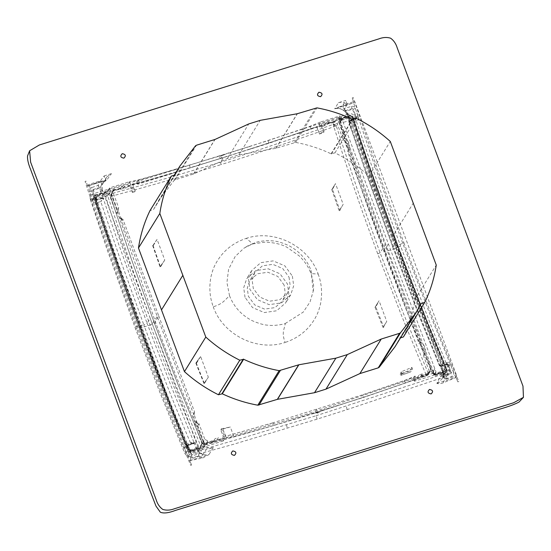 <?xml version="1.0" encoding="UTF-8"?>
<svg xmlns="http://www.w3.org/2000/svg" width="551" height="551" viewBox="0 0 551 551"><rect width="100%" height="100%" fill="white"/><g stroke="black" fill="none" stroke-linecap="round" stroke-linejoin="round"><path stroke-width="0.41" stroke-dasharray="2.75 2.07" d="M440.642 366.222L439.429 365.726L441.248 364.404L418.622 307.919L395.095 246.269L403.938 242.867C421.632 289.826 439.912 337.646 458.859 381.512L457.847 381.857L455.952 377.49L443.032 382.904C440.607 383.785 438.555 383.944 436.881 383.386L440.304 376.602L445.483 372.29L446.193 370.458L443.555 375.327L443.162 370.127L442.57 371.264L440.69 366.243L441.42 366.222L443.3 371.243L443.961 374.811L450.546 372.752L447.419 364.349L448.163 364.273A0.964 0.964 0 0 0 446.971 363.688L447.419 364.349L441.42 366.222L440.952 365.588L440.69 366.257L446.703 364.128L446.028 362.682L441.248 364.404L440.642 366.222L446.716 364.066L448.128 364.363L448.452 365.361L448.128 364.363C448.135 364.976 448.927 365.017 450.504 364.493L450.821 365.258C449.244 365.788 448.452 365.74 448.445 365.127L450.415 370.32L448.452 365.361M446.028 362.682C447.901 362.09 449.396 362.689 450.504 364.493M450.821 365.258L453.604 372.655L451.276 372.655L448.163 364.273M443.032 382.904L444.967 379.095L451.744 376.464C453.425 375.589 454.045 374.315 453.604 372.655M436.819 383.386L441.95 379.054L442.735 376.808L444.967 379.095L443.321 376.195L450.752 373.73L451.276 372.655L450.546 372.752L451.744 376.464M446.971 363.688L440.952 365.588L439.726 364.989L440.69 366.243L439.429 365.726L416.425 308.822L392.594 246.552L364.211 167.511L348.969 122.474L351.552 123.224C363.095 158.206 380.989 208.064 395.095 246.269C393.4 246.855 392.567 246.951 392.594 246.552L395.287 241.848L443.162 370.127M440.304 376.602L447.626 374.315L445.091 379.453L456.745 375.81L455.952 377.49M455.98 377.435L457.847 381.857M458.859 381.512L457.874 381.815M455.746 377.504L428.809 311.377L402.726 243.246C385.92 197.478 368.729 149.9 353.618 102.892L354.679 101.377L456.745 375.81M402.726 243.246L403.938 242.867L378.861 173.441L353.274 97.596L352.261 97.947L353.818 102.858L340.229 106.474L344.341 108.506L351.318 106.412C353.198 106.074 354.541 106.742 355.333 108.409L358.522 117.156C358.894 119.347 358.171 120.814 356.345 121.544L351.552 123.224L349.554 121.282L348.969 122.474L365.506 171.457L392.594 246.552M442.715 376.863L443.328 376.175L442.735 376.808L443.169 374.508L442.57 371.264L443.156 374.549L443.961 374.811L443.328 376.175M440.648 366.119L439.422 365.52L439.726 364.989M352.261 97.947L353.818 102.858M353.274 97.596L352.282 97.906M356.201 118.61L355.622 119.133L356.345 121.544M358.522 117.156L356.38 117.652L356.208 118.61L356.401 117.618L355.836 118.789L355.67 117.639L356.401 117.618L354.169 111.516L356.104 116.826L358.24 116.323M355.333 108.409L353.274 109.139L356.401 117.618M351.318 106.412L352.144 108.575L353.274 109.139L352.544 109.236L355.67 117.639L349.671 119.512L349.857 120.655L349.286 121.227L348.935 119.533L348.99 122.356L349.554 121.186L348.948 122.453M347.97 109.863L344.623 110.944L343.734 110.723L344.341 108.506L344.657 110.909L352.144 108.575L352.544 109.236L345.959 111.288L343.672 110.751M340.229 106.474L334.691 108.781C338.376 107.872 341.4 108.513 343.769 110.696L345.394 111.598L345.959 111.288L347.812 114.484L349.671 119.512L348.935 119.533L347.075 114.498L345.394 111.598L345.959 111.288M352.227 103.368L334.753 108.774L353.632 102.879M447.626 374.315L446.193 370.458M443.555 375.327L445.091 379.453M395.287 241.848L347.715 113.478L344.561 109.146L343.025 105.021L354.679 101.377M343.025 105.021L345.766 100.42L338.445 102.706L334.691 108.781M356.208 118.61L349.554 121.282L349.857 120.655L349.293 121.826M347.715 113.478L347.068 114.553L348.928 119.581M344.657 110.909L347.977 109.863M338.445 102.706C341.558 101.845 344.478 102.369 347.206 104.277L344.561 109.146M347.206 104.277L345.766 100.42M92.403 190.66L95.103 198.381L91.941 199.531L89.579 191.452L92.403 190.66L92.933 189.578L93.333 190.233L92.403 190.66M96.597 199.09L96.625 199.786L96.459 198.635L96.625 199.786L95.399 199.18L95.103 198.381L95.378 199.214L96.459 198.635L93.333 190.233L99.917 188.173L100.268 187.271L92.933 189.578L91.459 187.615C89.847 188.366 89.228 189.647 89.579 191.452M91.941 199.531L92.217 200.371L95.378 199.214L96.411 200.13L96.308 202.802L100.778 201.583L121.075 261.828L143.79 324.801L135.918 326.619C118.644 279.598 100.716 230.139 85.054 181.41L86.025 181.141L87.581 186.052L99.931 181.561L97.913 185.508L91.459 187.615M103.202 199.276L102.238 198.47L103.457 199.076L100.778 201.583L102.093 198.615L96.411 200.13L96.459 198.635L102.458 196.762L102.603 197.919L103.822 198.532L103.457 199.076L118.665 244.238L147.055 323.279L150.271 318.416L102.39 190.136L100.578 191.734L99.917 188.173L101.033 187.96L103.822 198.532M96.997 188.29L100.275 187.264L102.417 183.152L106.818 179.984L111.447 173.641L106.915 176.905L105.558 179.791L102.004 184.943L102.39 190.136M92.217 200.371C93.181 202.375 94.552 203.188 96.308 202.802M97.004 188.284L100.261 187.278C99.579 187.361 98.794 186.775 97.913 185.508L100.861 186.617L100.261 187.278L100.888 186.589L101.033 187.96M99.931 181.561L106.26 180.218L87.85 185.935C95.543 209.711 103.182 231.895 111.956 256.649L137.137 326.233L163.172 394.371L189.716 460.684L202.734 457.991L198.539 456.097L191.886 457.661C190.081 457.881 188.738 457.22 187.85 455.698L184.199 447.708C183.697 445.718 184.289 444.464 185.983 443.941L190.474 442.763C176.85 411.142 157.972 362.882 143.79 324.801L147.055 323.279L170.886 385.548L193.89 442.246L190.474 442.763L193.442 443.424L192.912 443.686L193.663 442.522M87.581 186.052L88.814 184.454L100.468 180.811L104.118 175.934L105.558 179.791M87.616 186.018L86.025 181.141M86.046 181.1L85.054 181.41M137.137 326.233L135.918 326.619L162.015 394.902L190.646 465.326L191.61 465.051L189.716 460.684M102.004 184.943L100.468 180.811M104.118 175.934L111.447 173.641M150.271 318.416L197.837 446.785L200.998 451.117L202.534 455.25L190.88 458.887L88.814 184.454M197.837 446.785L197.12 447.963L195.268 442.935L194.255 441.695L193.181 443.548L187.099 445.304L187.76 444.685A0.964 0.964 0 0 0 187.223 445.105M191.61 465.051L189.737 460.629M191.638 465.01L190.646 465.326M184.199 447.708L187.133 445.924L187.505 445.07L185.983 443.941M187.85 455.698L190.398 454.176L187.133 445.924L187.505 445.07L187.719 444.726L188.208 445.346L187.154 445.89L187.719 444.726L193.69 442.852L194.255 441.695M187.133 445.924L187.45 446.689L184.523 448.473M191.886 457.661L191.541 454.727L190.398 454.176L191.335 453.748L188.208 445.346L194.214 443.472L193.69 442.852L194.166 442.508M198.539 456.097L198.918 452.564L191.541 454.727L191.335 453.748L197.919 451.689L199.841 452.757L198.539 456.097M202.734 457.991L208.946 454.589C205.399 455.278 202.375 454.651 199.861 452.702L199.841 452.757M189.978 460.553L208.863 454.637M190.88 458.887L189.985 460.533M202.534 455.25L205.984 449.823L213.306 447.536L208.946 454.589M200.998 451.117L204.545 445.966L205.984 449.823M213.306 447.536C210.193 448.397 207.272 447.873 204.545 445.966M195.268 442.935L194.214 443.472L196.066 448.5L197.12 447.963L199.861 452.702L198.925 452.55M198.808 450.863L197.919 451.689L196.066 448.5M195.839 363.143L198.663 359.169L195.839 363.143L203.939 383.455L208.319 377.173L200.633 356.511L198.663 359.169M196.28 363.019L198.691 359.245M206.405 379.983L203.939 383.455M204.331 383.344L196.314 363.095M196.617 363.013L200.633 356.511M204.6 383.186L208.319 377.173M204.297 383.269L206.377 379.908M339.512 210.771L343.183 204.304L335.497 183.641L331.778 189.654L335.497 183.641M334.181 186.176L332.48 189.324L339.974 210.613M331.778 189.654L339.161 210.806L343.183 204.304M332.48 189.324L332.101 189.544M334.147 186.1L332.074 189.461M383.372 327.397L386.733 321.419L379.054 300.756L375.031 307.258L379.054 300.756M377.738 303.298L375.789 306.914L383.778 327.26M375.031 307.258L383.021 327.432L386.733 321.419M375.355 307.148L375.789 306.914M377.704 303.222L375.321 307.072M153.033 245.409L155.106 242.047M152.641 245.519L160.024 266.842L164.763 260.051L157.076 239.389L155.134 242.123M162.848 262.868L160.024 266.842M153.061 245.491L160.465 266.718M153.364 245.402L157.076 239.389M160.747 266.553L164.763 260.051M160.437 266.643L162.821 262.786M445.552 371.725L445.318 373.234L420.468 381.781L316.336 415.654L318.182 412.396L320.4 411.7L318.182 412.396L320.4 411.7L322.087 410.371L274.033 425.413L273.055 422.782L362.468 394.84L363.446 397.471L405.488 383.028L416.067 378.578L435.621 372.51L433.981 375.658L435.531 375.658L445.697 372.51L446.992 371.457L447.054 369.687L446.579 369.604L445.552 371.725L434.326 374.962L435.965 371.808L433.995 375.148L434.333 374.446L433.162 371.291L433.995 369.948M338.528 118.451L340.16 115.813L340.897 116.178L342.068 119.333L340.442 121.971L339.264 118.816L338.528 118.451L319.001 124.595L320.634 121.957L340.16 115.813L338.397 118.637L350.064 115.373C351.359 114.98 352.365 115.517 353.074 116.984L352.723 117.535C352.158 116.123 351.132 115.614 349.658 116.013L300.026 132.874L220.675 158.44L222.652 155.52L220.434 156.209L222.652 155.52L220.434 156.209L219.883 155.692L267.938 140.657L310.006 126.296L320.634 121.957L324.181 131.496L319.456 133.7L316.818 126.599L268.916 143.288L223.327 157.496L220.669 162.18L220.951 164.639C259.039 152.779 295.763 140.078 333.851 126.723L333.19 124.409C295.391 137.819 257.889 150.409 220.669 162.18L165.755 178.565L112.005 193.525L113.354 190.963L120.517 188.711L121.482 186.927L124.753 185.894L123.176 188.669L128.817 186.899L129.726 185.301L174.164 172.897L223.327 157.496M412.52 369.039L401.899 373.371L401.307 371.78L411.907 367.386L412.52 369.039L410.55 371.973L400.997 375.321L402.767 374.708L402.168 373.681L409.613 371.105L410.55 371.973L402.767 374.708M401.899 373.371L401.094 375.238L400.157 374.377L402.168 373.681M411.907 367.386L409.613 371.105M401.307 371.78L400.157 374.377M401.638 374.425L401.073 372.903M394.922 346.868L399.854 338.066L400.481 337.873M403.401 336.957C409.124 325.145 412.961 312.692 414.903 299.606L368.929 175.989C358.673 166.719 347.344 159.005 334.932 152.854L331.082 153.798C319.704 148.467 307.871 144.672 295.591 142.413L275.872 148.288L238.858 154.9L227.411 158.474L193.697 173.971L175.135 179.764L174.171 180.356L158.461 200.736L153.529 209.538L149.975 210.647M205.206 444.871L203.629 444.581L202.389 443.266L177.987 384.384L154.418 323.223L131.882 260.416L110.599 196.583L111.915 196.073L155.892 323.279C171.361 364.955 187.402 405.102 204.015 443.72L205.447 444.781L206.894 442.481L214.064 440.249L215.097 438.644L218.375 437.625L216.695 440.125L222.335 438.369L223.307 436.922L220.669 429.828L221.378 428.768L224.925 438.307L205.399 444.45L203.402 447.715L201.191 448.886L191.052 452.082C189.758 452.474 188.718 451.999 187.925 450.663L187.533 451.303L190.598 452.826L238.163 439.312L316.336 415.654L317.032 419.166L347.068 409.62L446.234 376.361C448.975 375.141 449.926 373.172 449.086 370.458L430.62 324.56L400.632 246.256C398.917 246.862 398.077 246.958 398.097 246.552L422.224 309.008L447.054 369.687L446.579 369.604C429.773 329.856 413.505 288.779 397.774 246.366L398.215 246.352L369.459 166.065L353.074 116.984L350.395 115.848L340.256 119.05L339.134 118.995L340.897 116.178L339.264 118.816M446.234 376.361L445.318 373.234L446.675 372.063L447.054 369.687M449.086 370.458C447.543 370.968 446.758 370.919 446.73 370.306L422.073 309.276L398.097 246.552L374.935 182.526L352.723 117.535L354.83 117.012L377.091 181.32L400.632 246.256M446.992 371.457L446.675 372.063L446.73 370.306M435.937 372.249L433.981 375.658M414.455 377.194L415.137 376.078L404.537 380.465L362.489 394.833L414.455 377.194L413.484 378.633L414.442 381.216L433.995 375.148L435.965 371.808L434.787 368.653M414.442 381.216L416.067 378.578L415.137 376.078M322.087 410.371L363.446 397.471M223.307 436.922L273.055 422.782M316.908 409.118L313.967 413.395L257.482 430.262L205.33 444.871L203.622 444.609L202.375 443.424L178.669 386.292L154.397 323.354L158.681 315.785L123.052 219.587L122.405 220.345L119.946 218.01C118.665 216.708 117.893 214.642 117.625 211.811L118.038 211.054L110.689 191.734L109.594 188.456L109.938 187.753L107.473 191.39L109.938 187.753L129.485 181.685L133.032 191.225L132.371 192.395L129.726 185.301M205.447 444.781C240.856 435.228 277.063 424.738 314.07 413.319L312.996 412.134C274.949 423.939 239.899 433.926 204.015 443.72L203.629 444.581L205.447 444.781M213.251 306.817C222.983 334.815 257.248 351.917 285.101 342.46C281.52 332.487 284.075 330.249 285.315 323.485C281.809 324.753 273.42 325.916 268.585 325.221C264.446 325.159 258.956 323.63 252.103 320.634C241.393 315.069 233.872 306.783 229.54 295.77C224.188 300.522 223.334 303.553 213.251 306.817C210.654 299.345 209.711 293.965 209.903 285.645C210.22 280.9 210.709 277.394 211.377 275.128C212.335 271.326 213.519 268.013 214.931 265.189C221.619 252.069 232.102 243.115 246.373 238.328L252.709 243.921L255.237 242.598C258.75 241.331 267.132 240.167 271.974 240.863C276.106 240.925 281.602 242.454 288.449 245.45C299.165 251.015 306.687 259.301 311.019 270.314L313.195 291.265L310.027 301.976L303.222 312.128L285.315 323.485M292.381 276.134L293.697 285.776L290.687 294.84L281.533 302.871L269.157 304.655L257.4 299.648L249.913 289.406L248.604 279.763L251.614 270.699L260.768 262.669L273.138 260.885L284.895 265.892L292.381 276.134M229.54 295.77L226.929 282.498L228.589 269.26L235.174 256.497L243.983 248.15L255.237 242.598M245.023 297.32L243.714 287.677L246.724 278.613L255.878 270.582L268.247 268.792L280.004 273.799L287.498 284.047L288.807 293.69L285.797 302.754L276.643 310.778L264.273 312.569L252.516 307.561L245.023 297.32M284.144 285.094L277.835 276.464L267.938 272.249L257.517 273.757L249.81 280.514L247.275 288.152L248.377 296.266L254.686 304.896L264.583 309.111L275.004 307.603L282.711 300.846L285.246 293.215L284.144 285.094M289.034 277.181L290.136 285.301L287.601 292.932L279.894 299.696L269.473 301.204L259.576 296.982L253.267 288.359L252.165 280.239L254.7 272.607L262.407 265.844L272.828 264.342L282.725 268.557L289.034 277.181M311.019 270.314L311.067 273.64L318.182 274.026C308.47 246.008 274.178 228.94 246.373 238.328M318.182 274.026C320.778 281.499 321.722 286.878 321.536 295.191C321.226 299.937 320.73 303.443 320.062 305.709C319.105 309.504 317.927 312.816 316.508 315.647C309.82 328.768 299.351 337.701 285.101 342.46M333.141 124.788L334.774 124.994L335.056 124.498L336.248 125.924L357.496 189.916L380.052 252.716L403.594 313.884L428.044 372.752L425.951 374.37L419.965 360.388L401.424 315.303L377.786 253.935C362.282 212.314 347.633 169.908 333.851 126.723L336.248 125.924L338.975 121.44L336.076 119.884L335.132 121.681L327.631 123.989L328.72 122.164L325.441 123.183L323.864 125.959L319.966 127.171L320.999 125.346L316.749 126.985L316.818 126.599M123.052 219.587L120.421 217.431L119.946 218.01L122.694 220.269C121.688 221.02 117.769 210.441 118.307 208.416L118.692 207.81L112.879 192.092L110.599 196.438L110.703 194.606L112.005 193.525L111.915 196.073C147.441 186.603 183.786 176.127 220.951 164.639M110.599 196.438L110.737 194.537L110.565 196.562L131.207 258.688L154.397 323.354M335.056 124.498L333.19 124.409L334.808 121.757M123.176 188.669L113.01 190.701L111.426 192.767L111.247 194.73L117.06 210.448L116.406 213.685L117.577 212.176L118.692 207.81M267.938 140.657L268.916 143.288M319.456 133.7L316.749 126.985M320.999 125.346L323.644 132.447L319.387 134.086M319.001 124.595L319.966 127.171M323.644 132.447L324.181 131.496M325.441 123.183L323.864 125.959M328.72 122.164L327.087 124.801L323.816 125.821M337.35 124.078L338.975 121.44L344.843 137.137L343.218 139.775L337.35 124.078L334.45 122.522L335.022 121.599L328.162 122.721L327.631 123.989M336.076 119.884L335.132 121.681M219.883 155.692L178.531 168.599L138.418 179.915L136.765 181.692L178.51 168.599L179.509 171.23M132.371 192.395L134.568 191.838L131.93 184.743L132.646 183.958L139.369 182.477L137.722 184.254L174.164 172.897M128.817 186.899L127.86 184.323L129.485 181.685L138.418 179.915L139.369 182.477M116.406 213.685L107.968 191.094L108.306 190.391L127.86 184.323M107.968 191.094L109.938 187.753L107.968 191.094M124.753 185.894L123.128 188.532M121.482 186.927L119.849 189.558M120.517 188.711L113.582 189.771L113.072 190.949L114.133 189.234L112.507 191.872M111.247 194.73L112.879 192.092L112.983 190.26L114.133 189.234M179.488 171.23L178.51 168.599M137.722 184.254L136.765 181.692M118.038 211.054L118.286 208.464L117.06 210.448M158.681 315.785L194.572 411.907L193.931 415.089L120.421 217.431M202.389 443.266L204.834 439.367L207.734 440.931L206.894 442.481M203.629 444.581L202.424 443.493L204.015 443.72M273.034 422.782L267.717 424.442M267.924 424.215L225.504 436.358L222.866 429.257L220.669 429.828M274.033 425.413L233.893 436.647L224.925 438.307L223.293 440.945L222.335 438.369M223.293 440.945L203.767 447.088L203.037 446.723L194.661 424.112L197.341 426.309L203.209 442.005L206.108 443.562L212.968 442.439L213.464 441.282L216.695 440.125M216.743 440.263L218.375 437.625M213.464 441.282L215.097 438.644M212.968 442.439L214.064 440.249M213.533 441.516L206.563 442.556M334.45 122.522L327.59 123.644L327.087 124.801M222.652 155.52L226.592 153.598M132.646 183.958L135.277 191.025L133.032 191.225M134.568 191.838L135.277 191.025M109.132 194.248L109.966 192.905L109.132 194.248M194.572 411.907L193.931 415.089M197.341 426.309L198.615 424.36L195.819 422.052C194.544 420.75 193.78 418.684 193.518 415.847L194.186 412.513C193.525 414.166 197.706 425.351 198.615 424.36L198.973 423.671L204.834 439.367L203.209 442.005M107.817 190.687L105.578 191.796L105.909 192.278L107.817 190.687L107.473 191.39L108.402 194.317L110.682 191.734L109.966 192.905M108.416 194.365L105.172 193.47L104.656 194.324L96.742 196.989L97.313 195.908L105.172 193.47L105.11 192.884L106.061 192.767L108.416 194.365L109.615 192.705L107.7 195.839L129.85 261.759L152.248 323.864L157.297 316.219M198.973 423.671L198.567 424.332L195.819 422.052L196.287 421.474L203.484 440.931L200.612 445.683L175.755 385.149L152.248 323.864L150.099 325.049L141.345 327.721L119.636 267.559L96.769 199.558L105.689 196.535C119.56 240.029 134.361 282.863 150.099 325.049L152.248 323.864L150.099 325.049L175.824 391.692L198.883 447.13L200.612 445.683L200.35 447.77L200.915 446.985L199.262 448.617L198.883 447.13L189.95 450.119L188.249 449.733C189.007 451.117 190.026 451.62 191.307 451.248L191.913 450.284L200.027 448.094L200.86 447.667L200.44 447.474M207.734 440.931L206.108 443.562M225.724 436.117L222.866 429.257M223.086 429.029L230.304 426.997L233.893 436.647M221.378 428.768L230.304 426.997M196.287 421.474L194.661 424.112M203.767 447.088L205.399 444.45L204.662 444.085L203.484 440.931L202.616 442.253M318.182 412.396L315.964 413.085L315.379 412.472M107.7 195.839L105.689 196.535L104.656 194.324L107.7 195.839M201.191 448.886L200.86 447.667L201.528 444.74L202.644 442.852L200.915 446.985M203.402 447.715L202.665 447.35L204.662 444.085L203.037 446.723M348.817 149.61L349.244 148.908L348.817 149.61C347.791 150.698 343.604 139.506 344.389 137.771L344.437 137.798C348.886 140.78 350.346 144.706 348.831 149.562L347.612 151.546C349.127 146.683 347.66 142.764 343.218 139.775M344.389 137.771L344.843 137.137M338.397 118.637L339.134 118.995L340.077 121.923L342.068 119.333L434.794 368.653L433.203 372.338L434.305 375.031M95.426 194.944L95.75 195.419L95.426 194.944L93.842 196.356L95.426 194.944L105.578 191.796L105.944 193.373M190.908 451.297L190.839 456.166C188.132 456.689 186.073 455.663 184.647 453.087L159.976 392.684L135.615 329.071L139.052 327.335L163.068 389.991L187.925 450.663L188.518 450.243L190.908 451.297L201.053 448.101L202.665 447.35L201.514 444.691M199.214 448.59L191.149 451.345L199.262 448.617M446.985 371.477L447.054 369.631L429.339 326.853L398.221 246.325L368.557 163.413L353.088 116.97C352.516 115.607 351.517 115.069 350.085 115.352L339.134 118.995M96.742 196.989L96.769 199.558L95.337 199.896L95.44 198.071L96.742 196.989M200.027 448.094L192.168 450.56L188.29 448.831C179.158 428.292 163.075 387.649 140.044 326.901L140.484 326.888L117.618 263.516L95.819 198.98L95.413 199.09C94.999 197.292 95.612 196.039 97.245 195.329L97.313 195.908L95.984 197.031L95.337 199.896L111.598 248.287L128.528 296.025L140.071 327.611L140.484 326.888L164.226 388.848L188.766 448.913L188.249 449.733L175.762 419.628L140.071 327.611L152.627 360.974L179.35 428.602L188.249 449.733M191.307 451.248L189.95 450.119L177.422 420.282L165.176 389.839L141.345 327.721L140.071 327.611M340.077 121.923L340.057 120.703L340.642 120.035L340.408 119.533L340.077 121.923L339.12 119.099M94.262 195.777L93.945 197.954L94.614 197.733L95.75 195.419L105.909 192.278M95.819 198.98L95.413 199.09C109.58 242.474 124.457 285.081 140.044 326.901L140.484 326.888M188.766 448.913L188.29 448.831C189.103 450.346 190.398 450.925 192.168 450.56L191.913 450.284L199.793 447.798L200.922 446.978M340.642 120.035L341.324 119.677L341.262 119.092L349.114 116.619L349.182 117.205C350.594 116.936 351.579 117.494 352.137 118.885L351.559 119.836C350.794 118.465 349.775 117.962 348.501 118.32L349.072 120.717L340.477 123.169L340.89 120.504L348.501 118.32L349.182 117.205L341.324 119.677L339.595 121.585L340.057 120.697L339.953 121.668M353.074 116.984L352.668 117.094C366.959 160.954 381.995 204.042 397.774 246.366L398.215 246.352M94.944 195.612L142.502 182.099L220.675 158.44C220.269 158.66 219.787 157.896 219.222 156.167L93.243 193.745C93.787 195.295 94.352 195.915 94.944 195.612L93.842 196.356L93.525 198.532L93.945 197.954L115.924 263.24L139.052 327.335L139.679 327.012C155.403 369.432 171.685 410.509 188.518 450.243M435.448 374.77L432.404 373.254C433.031 374.556 434.05 375.059 435.448 374.77L443.066 372.579L443.782 371.581L435.917 374.026L435.166 374.894L432.418 373.488C417.148 337.632 402.333 300.536 387.994 262.214L380.114 241.028C365.864 202.465 352.303 163.275 339.43 123.445L339.595 121.585L339.485 123.41L341.09 120.373L340.091 121.971M219.222 156.167L249.266 146.635C249.844 148.364 250.299 149.128 250.65 148.928L349.63 116.068L350.064 115.373L350.395 115.848L350.064 115.373M94.765 195.708L190.935 167.594C190.467 167.828 189.957 167.077 189.406 165.341M93.243 193.745C90.646 194.73 89.696 196.7 90.392 199.648L93.525 198.532L115.744 263.516L138.914 327.542L162.882 390.273L187.533 451.303L184.647 453.087M445.683 368.399C429.036 329.03 412.947 288.387 397.409 246.476L396.775 246.8L420.516 308.76L438.844 354.045L445.084 368.819L445.683 368.399C446.207 370.017 445.656 371.167 444.037 371.856L443.782 371.581L444.905 370.782L445.084 368.819L444.202 371.76L443.066 372.579L442.253 371.278L433.671 373.764C417.169 334.547 401.073 293.8 385.383 251.525L360.726 183.159L340.477 123.169L339.485 123.41L350.037 155.547L361.415 188.697L384.019 251.435L388.262 244.045L386.63 246.683L433.162 371.291M349.658 116.013L348.638 113.94C351.483 113.182 353.549 114.209 354.83 117.012M432.418 373.488L434.112 370.52L433.189 372.297L435.207 374.439L435.531 375.658M432.404 373.254L407.299 312.114L384.019 251.435L385.383 251.525L394.227 248.701L416.701 307.63L442.253 371.278L444.471 369.673L420.007 309.545L396.279 247.551L396.775 246.8L373.909 183.428L352.137 118.885L352.805 118.658C352.103 116.964 350.87 116.282 349.114 116.619M433.189 372.297L435.207 374.439L435.917 374.026L436.172 374.301L435.207 374.439M443.066 372.579L444.182 371.794M433.334 372.758L435.159 374.115L443.803 371.56L444.912 370.775L444.202 371.76M377.786 253.935L380.052 252.716L385.135 245.023L420.764 341.221L420.31 341.854C419.614 343.858 423.526 354.445 424.697 353.708L425.124 353.005L430.937 368.715L428.044 372.752L428.01 374.46L426.632 375.665L425.951 374.37L312.996 412.134M422.335 373.888L419.063 374.914L417.431 377.552L420.702 376.526L422.335 373.888L421.178 375.527L428.347 373.275L426.632 375.665L370.155 395.046L314.07 413.319M413.484 378.633L417.376 377.414M426.467 375.734L427.597 374.59L426.536 375.741L371.216 394.736L313.967 413.395M417.431 377.552L419.063 374.914M421.178 375.527L428.12 374.46L427.548 375.389L428.623 373.289L428.12 374.46M428.347 373.275L429.684 371.574L428.657 373.158M428.051 374.212L429.126 373.316L429.312 371.353L430.937 368.715L430.758 370.685L429.684 371.574M420.764 341.221L420.358 341.882C424.793 344.878 426.247 348.811 424.718 353.659L425.124 353.005M420.31 341.854L419.132 343.858L347.612 151.546M429.312 371.353L423.492 355.643L424.697 353.708M420.702 376.526L427.548 375.389M423.492 355.643C425.028 350.787 423.574 346.861 419.132 343.858M341.344 120.607L340.442 121.971L386.63 246.683M349.244 148.908L385.135 245.023L383.503 247.661M434.794 368.653L434.064 369.928M383.999 251.566L385.383 251.525L384.019 251.435M317.032 419.166L233.466 444.299L190.839 456.166M249.266 146.635L348.638 113.94M90.392 199.648L106.832 248.832L135.615 329.071M421.198 303.525L399.854 338.066M414.903 299.606L436.254 265.059M368.929 175.989L390.28 141.442M334.932 152.854L356.283 118.307M331.385 153.963L352.73 119.415M351.559 119.836L374.473 187.257L396.279 247.551L394.227 248.701L371.236 185.226L349.072 120.717L351.559 119.836M140.044 327.749L127.818 294.275L102.989 223.258L95.337 199.896M275.872 148.288L297.223 113.747M238.858 154.9L260.21 120.352M227.411 158.474L248.756 123.927M193.697 173.971L215.048 139.424M174.874 174.998L153.529 209.538M333.851 126.723L334.774 124.994L335.917 126.179M448.128 364.363L448.445 365.127M446.716 364.066L446.93 363.722L448.149 364.328M446.93 363.722L440.952 365.588M436.881 383.386L455.753 377.483M442.57 371.264L443.3 371.243M440.69 366.243L442.556 371.319M355.836 118.789L349.857 120.655M356.104 116.826L356.38 117.652M347.075 114.498L347.812 114.484M103.512 196.218L102.458 196.762L100.578 191.734M102.238 198.47L102.603 197.919L96.625 199.786L96.645 199.338M100.144 187.34L100.888 186.589M405.488 383.028L404.537 380.465M155.892 323.279L154.418 323.223M111.881 193.931L110.799 194.985L110.703 194.606M111.915 196.073L110.799 194.985M310.957 128.851L310.006 126.296M339.919 118.568L340.256 119.05L339.919 118.568M105.11 192.884L97.245 195.329M192.168 450.56L191.913 450.284C191.851 450.911 190.798 450.442 188.766 448.851L170.755 405.254L140.491 326.86L111.392 245.574L95.833 198.973L95.991 197.024L95.44 198.071M341.262 119.092L340.408 119.533L340.256 119.05M433.203 372.338L434.326 374.962M436.172 374.301L444.037 371.856M425.951 374.37L427.597 374.59L427.741 373.089M347.068 409.62L346.303 406.142M286.589 424.8L287.209 428.327M352.805 118.658C360.058 142.248 374.921 184.854 397.409 246.476L397.774 246.366M446.744 370.534L431.585 333.555L398.097 246.552M421.074 303.821L399.73 338.369M391.83 237.825L413.174 203.278M94.614 197.733C108.113 239.451 123.135 282.546 139.679 327.012L140.044 326.901M331.082 153.798L352.433 119.25M295.591 142.413L316.935 107.872M294.434 142.482L315.785 107.934M276.072 148.219L297.416 113.678M193.497 174.026L214.849 139.479M175.135 179.764L196.48 145.216M174.171 180.356L195.522 145.808M153.653 209.242L175.004 174.695M220.675 158.44L190.818 167.676M446.703 364.128L448.135 364.597M445.483 372.29L441.95 379.04L442.708 376.891M392.574 246.683L420.84 320.227L439.56 365.94M335.153 108.699C338.128 108.106 340.635 108.54 342.674 109.993L344.623 110.944M356.318 117.714L356.042 116.881M442.784 376.643L443.156 374.549M440.986 365.554L440.242 365.423L440.676 366.298M349.045 121.592L349.348 121.062M356.332 118.41A0.964 0.964 0 0 0 356.414 117.563M347.068 114.553L344.699 110.882M106.908 176.905L102.417 183.152L106.26 180.218M89.083 185.591L106.019 180.301M192.912 443.686L187.299 445.187M193.807 443.052L193.442 443.424M193.738 442.818L187.76 444.685M435.917 372.283L434.291 374.921M251.614 270.699L246.724 278.606M287.601 292.932L282.711 300.846M254.7 272.607L249.81 280.514M290.68 294.84L285.797 302.754M252.709 243.921L265.217 242.116C274.494 242.585 281.802 244.334 287.14 247.378L299.062 255.781C303.305 259.865 306.645 264.301 309.07 269.095L311.067 273.64M252.819 243.886C251.373 244.265 247.654 245.663 243.983 248.15M313.195 291.265C314.18 287.023 313.457 281.113 311.026 273.537M112.983 190.26L110.737 194.537M328.162 122.721L327.59 123.644M109.635 187.981L108.01 190.618M113.058 190.129L111.426 192.767M113.01 190.701L113.582 189.771M109.656 187.953L107.541 190.887L95.447 194.923L94.242 195.798M349.63 116.068C350.408 115.393 351.421 115.896 352.674 117.59L366.071 157.393L398.077 246.683M435.166 374.9L443.025 372.641M430.675 370.809L427.817 374.783M430.758 370.685L429.126 373.316M191.149 451.345L191.149 451.345C190.281 451.73 189.317 451.269 188.27 449.96L188.27 449.96M95.282 199.937L95.426 198.105M158.461 200.736L174.247 175.19M250.567 149.004L220.579 158.523"/><path stroke-width="0.83" d="M429.484 389.467C427.149 391.851 427.7 393.331 431.137 393.903C433.465 391.527 432.921 390.046 429.484 389.467M459.975 216.529L522.975 386.127L523.45 397.34L513.628 402.76L174.495 508.725C170.397 510.329 166.485 510.557 162.759 509.42C159.59 507.127 157.386 503.876 156.14 499.674L30.629 162.159L29.616 150.767L39.397 144.961L378.881 38.88C382.979 37.282 386.892 37.048 390.618 38.191C393.786 40.485 395.99 43.729 397.23 47.923L459.975 216.529M122.246 153.701C119.911 156.085 120.462 157.558 123.892 158.137C126.227 155.761 125.676 154.28 122.246 153.701M234.437 455.374C236.772 452.991 236.221 451.51 232.784 450.938C230.449 453.315 231 454.795 234.437 455.374M318.946 92.237C316.611 94.614 317.162 96.094 320.592 96.673C322.927 94.297 322.376 92.816 318.946 92.237M399.854 338.066L403.401 336.957L424.752 302.416L421.198 303.525L416.267 312.327L400.556 332.708L399.599 333.3L381.23 339.044L347.316 354.589L335.869 358.171L298.856 364.776L279.137 370.651C266.856 368.392 255.03 364.597 243.645 359.266L239.795 360.209C227.391 354.059 216.054 346.352 205.798 337.074L159.824 213.457C161.767 200.371 165.603 187.919 171.327 176.106L174.874 174.998L179.805 166.195L195.522 145.808L196.48 145.216L215.048 139.424L248.756 123.927L260.21 120.352L297.223 113.747L316.935 107.872C329.216 110.124 341.048 113.919 352.433 119.25L356.283 118.307C368.688 124.457 380.018 132.171 390.28 141.442L436.254 265.059C434.312 278.145 430.476 290.597 424.752 302.416M171.327 176.106L149.975 210.647C144.252 222.466 140.422 234.919 138.473 248.005L184.447 371.622C194.71 380.893 206.04 388.607 218.444 394.757L222.294 393.813C233.679 399.144 245.512 402.939 257.792 405.192L277.504 399.317L314.518 392.711L325.972 389.137L359.879 373.585L378.248 367.848L379.205 367.255L394.922 346.868L416.267 312.327M381.23 339.044L359.879 373.585M347.316 354.589L325.972 389.137M335.869 358.171L314.518 392.711M298.856 364.776L277.504 399.317M243.342 359.1L221.998 393.648M239.795 360.209L218.444 394.757M205.798 337.074L184.447 371.622M159.824 213.457L138.473 248.005M400.556 332.708L379.205 367.255M399.599 333.3L378.248 367.848M298.656 364.845L277.311 399.385M280.294 370.582L258.942 405.13M279.137 370.651L257.792 405.192M243.645 359.266L222.294 393.813M182.898 275.238L161.553 309.786M523.45 397.34L519.028 402.065C514.779 404.331 508.208 406.728 499.316 409.262L175.562 510.378C168.634 513.009 163.557 513.622 160.334 512.203L155.981 506.093L150.154 491.099L30.718 169.749C28.308 163.909 27.254 159.294 27.55 155.912L29.623 150.767M174.247 175.19L179.805 166.195"/></g></svg>
